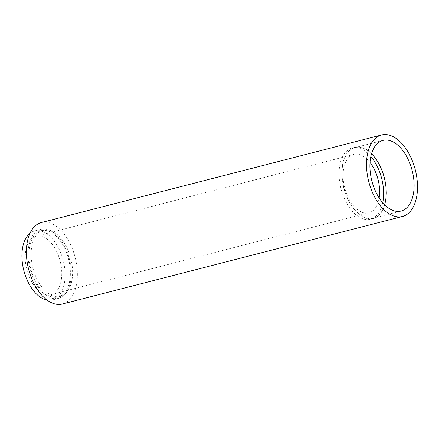 <?xml version="1.0" encoding="UTF-8"?>
<svg xmlns="http://www.w3.org/2000/svg" width="439" height="439" viewBox="0 0 439 439"><rect width="100%" height="100%" fill="white"/><g stroke="black" fill="none" stroke-linecap="round" stroke-linejoin="round"><path stroke-width="0.33" stroke-dasharray="2.19 1.65" d="M62.354 304.024A42.073 24.013 75.6 0 0 70.317 244.1A42.073 24.013 75.6 0 0 41.376 222.54M371.509 153.809A36.464 20.809 75.6 0 0 355.041 147.586A36.464 20.809 75.6 0 0 348.143 199.52A36.464 20.809 75.6 0 0 373.221 218.205A36.464 20.809 75.6 0 0 384.635 204.81M66.871 247.684A34.22 19.53 -104.4 0 1 60.395 296.418A34.22 19.53 -104.4 0 1 36.86 278.88A34.22 19.53 -104.4 0 1 43.335 230.14A34.22 19.53 -104.4 0 1 66.871 247.684M34.632 279.456A34.22 19.53 75.6 0 0 58.167 296.994A34.22 19.53 75.6 0 0 64.643 248.254A34.22 19.53 75.6 0 0 41.107 230.716A34.22 19.53 75.6 0 0 34.632 279.456M370.829 156.52A36.744 20.968 75.6 0 0 352.182 148.031A36.744 20.968 75.6 0 0 345.23 200.365A36.744 20.968 75.6 0 0 370.505 219.198A36.744 20.968 75.6 0 0 382.731 202.758M348.017 199.646A36.744 20.968 -104.4 0 1 354.97 147.312A36.744 20.968 -104.4 0 1 380.245 166.145A36.744 20.968 -104.4 0 1 373.293 218.479A36.744 20.968 -104.4 0 1 348.017 199.646M65.257 247.618A35.619 20.331 -104.4 0 1 58.519 298.35A35.619 20.331 -104.4 0 1 34.017 280.093A35.619 20.331 -104.4 0 1 40.756 229.361A35.619 20.331 -104.4 0 1 65.257 247.618M47.127 300.095A35.619 20.331 75.6 0 0 52.384 299.93A35.619 20.331 75.6 0 0 59.122 249.198A35.619 20.331 75.6 0 0 34.621 230.936A35.619 20.331 75.6 0 0 29.94 233.334M370.017 162.474A30.154 17.209 75.6 0 0 353.823 154.413A30.154 17.209 75.6 0 0 348.122 197.358A30.154 17.209 75.6 0 0 368.859 212.811A30.154 17.209 75.6 0 0 379.148 197.934M56.724 251.69A30.154 17.209 75.6 0 0 35.987 236.237A30.154 17.209 75.6 0 0 30.28 279.182A30.154 17.209 75.6 0 0 51.017 294.635A30.154 17.209 75.6 0 0 56.724 251.69M382.923 140.409L355.041 147.586M60.395 296.418L58.167 296.994M354.97 147.312L352.182 148.031M58.519 298.35L52.384 299.93M35.987 236.237L353.823 154.413M401.103 211.033L373.221 218.205M43.335 230.14L41.107 230.716M373.293 218.479L370.505 219.198M40.756 229.361L34.621 230.936M51.017 294.635L368.859 212.811"/><path stroke-width="0.66" d="M381.524 134.976L41.376 222.54A42.073 24.013 75.6 0 0 33.419 282.464A42.073 24.013 75.6 0 0 62.354 304.024L402.503 216.46A42.073 24.013 -104.4 0 1 373.562 194.9A42.073 24.013 -104.4 0 1 381.524 134.976A42.073 24.013 -104.4 0 1 410.46 156.536A42.073 24.013 -104.4 0 1 402.503 216.46M384.635 204.81A36.464 20.809 75.6 0 0 380.119 166.271A36.464 20.809 75.6 0 0 371.509 153.809M376.02 192.342A36.464 20.809 -104.4 0 1 382.923 140.409A36.464 20.809 -104.4 0 1 408.001 159.094A36.464 20.809 -104.4 0 1 401.103 211.033A36.464 20.809 -104.4 0 1 376.02 192.342M382.731 202.758A36.744 20.968 75.6 0 0 377.452 166.864A36.744 20.968 75.6 0 0 370.829 156.52M29.94 233.334A35.619 20.331 75.6 0 0 27.882 281.673A35.619 20.331 75.6 0 0 47.127 300.095M379.148 197.934A30.154 17.209 75.6 0 0 374.566 169.866A30.154 17.209 75.6 0 0 370.017 162.474"/></g></svg>
